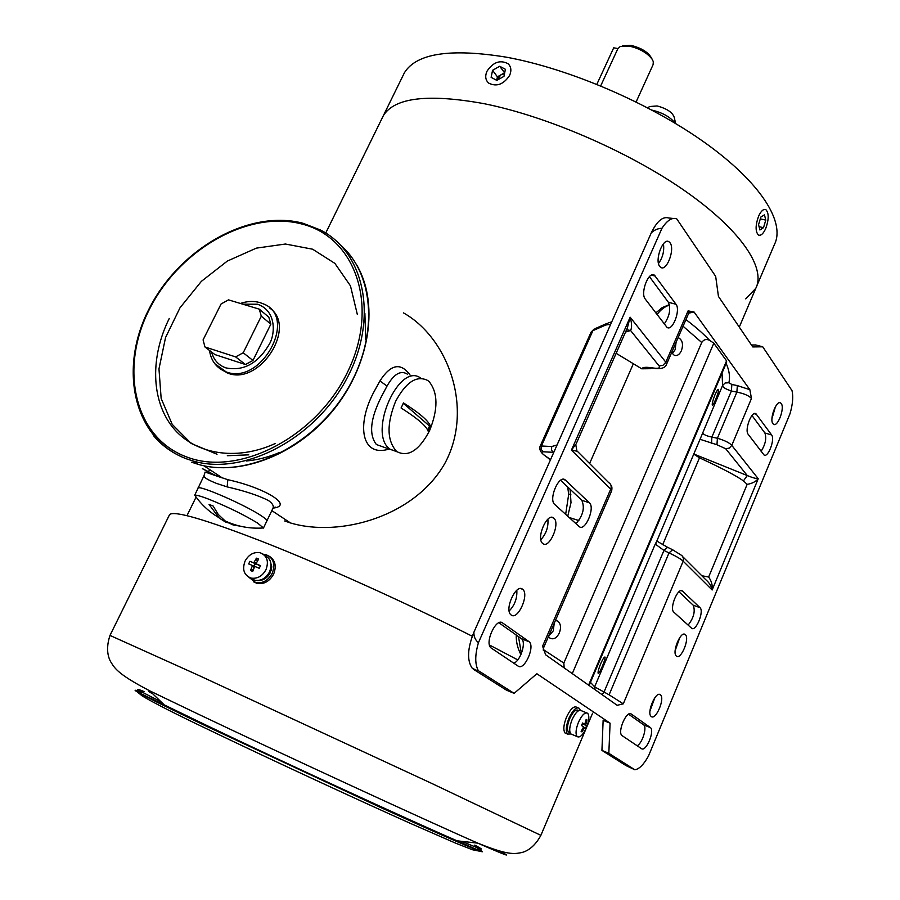 <?xml version="1.0" encoding="UTF-8"?>
<svg xmlns="http://www.w3.org/2000/svg" width="900" height="900" viewBox="0 0 900 900"><rect width="100%" height="100%" fill="white"/><g stroke="black" fill="none" stroke-linecap="round" stroke-linejoin="round"><path stroke-width="1.35" d="M617.918 48.544L613.699 47.824L596.846 84.319M257.58 580.534C263.059 580.781 267.322 578.115 270.371 572.535L269.426 572.141M268.988 572.974L270.371 572.535M270.056 560.475L271.778 566.82L271.08 570.757L269.843 571.241M636.12 101.948L653.085 64.665L653.321 61.751L652.365 59.546C647.494 52.976 639.731 48.488 629.055 46.069L620.325 46.44L617.839 48.735M651.994 58.973C648.866 52.571 641.812 48.026 630.821 45.337L622.462 45.855M487.012 71.19C493.155 62.111 500.164 59.614 508.05 63.709C511.166 66.69 511.684 70.605 509.603 75.465C503.527 84.499 496.553 87.052 488.678 83.104C485.438 80.111 484.875 76.14 487.012 71.19M497.407 76.826L496.699 80.325L500.951 74.824L497.407 76.826L492.57 70.301L499.691 66.274L505.406 69.289L503.978 76.354L496.822 80.392L491.13 77.355L492.57 70.301M504.675 72.911L499.691 66.274M504.495 72.821L500.951 74.824L504.506 73.755M266.839 520.988C267.39 520.29 265.477 518.512 261.124 515.655C244.924 504.799 198.686 484.65 197.921 488.081L197.921 488.081C198.686 484.65 244.924 504.799 261.124 515.655C265.477 518.512 267.39 520.29 266.839 520.988L263.43 528.086M266.94 520.785L272.779 508.613C274.129 506.205 272.678 503.505 268.414 500.49C258.176 495.382 244.429 490.849 227.16 486.9L216.428 483.379C208.159 480.026 203.974 477.562 203.85 475.999L194.726 495.191C196.425 494.921 201.094 496.249 208.71 499.162C227.52 506.734 243.81 514.699 257.569 523.046L263.43 527.962L259.965 528.154M233.719 524.351L225.585 522.056L219.33 518.153L209.047 504.428L213.165 506.025L218.239 514.44L225.641 521.404L233.089 524.947L240.064 526.14M217.406 474.683L216.248 474.998M263.284 554.22L265.781 554.58C273.409 557.764 275.569 564.007 272.239 573.3C268.211 580.489 262.733 583.594 255.791 582.615L248.906 577.294M253.53 581.805L257.186 583.447C264.116 584.426 269.595 581.332 273.611 574.144C276.694 566.201 275.276 560.261 269.392 556.312M214.549 475.234C197.651 466.166 198.101 466.312 215.899 475.673L227.812 479.7C264.218 487.586 294.593 505.766 273.026 508.118M397.103 451.811L389.914 449.123C367.211 433.384 399.375 360.81 420.975 378.349C399.375 360.81 367.211 433.384 389.914 449.123L397.103 451.811M407.588 374.265C400.815 369.923 393.964 373.86 387.022 386.066L381.33 396.821C370.339 418.613 368.685 434.509 376.391 444.521L384.772 447.514M284.681 520.976L290.531 522.979C340.537 537.75 415.665 516.071 445.264 462.645C474.03 408.206 447.93 337.849 403.47 312.885M389.194 449.021C361.53 457.785 356.389 425.329 373.455 392.782L379.935 380.947C390.713 364.162 400.748 362.183 410.04 375.019M203.929 465.784L222.322 477.934L205.11 472.05L203.963 475.796M660.341 694.766C655.852 690.57 646.324 712.991 651.161 716.445L651.296 716.558C655.898 720.529 665.246 698.22 660.42 694.834L660.341 694.766M685.305 634.646L685.238 634.579C680.794 630.248 671.546 652.691 676.406 656.077L676.429 656.089C680.895 660.398 690.075 638.168 685.305 634.646M781.268 403.571L780.66 402.964C776.531 399.577 769.151 419.299 772.92 423.675L773.482 424.238C777.611 427.613 784.957 408.094 781.268 403.571M670.072 242.843L668.925 241.729C663.03 237.341 654.469 260.145 659.7 266.377L660.746 267.39C666.653 271.789 675.18 249.266 670.072 242.843M553.826 518.153L553.691 518.04C547.256 511.976 535.748 538.47 542.7 543.454L542.734 543.488C549.191 549.54 560.632 523.339 553.826 518.153M522.551 589.219C516.071 583.312 504.067 609.683 510.952 614.824L511.2 615.015C517.86 620.606 529.571 594.36 522.697 589.342L522.551 589.219M548.561 636.289L553.252 630.9L554.22 623.25M555.446 620.415L557.854 621.158C560.779 623.745 561.285 627.671 559.35 632.925C556.695 638.123 553.567 639.855 549.967 638.123L548.46 636.525M672.232 353.632L675.101 349.762L676.08 342.315M678.071 337.725L678.859 337.961C682.582 340.414 683.426 344.666 681.39 350.73C679.5 354.645 677.126 356.175 674.28 355.309L671.602 352.631M602.269 666.461C600.131 671.434 598.748 673.706 598.129 673.279C597.836 671.873 598.68 668.7 600.649 663.75C602.887 658.834 604.373 656.606 605.081 657.079C605.261 658.44 604.316 661.567 602.269 666.461M715.545 399.735C713.846 403.706 712.766 405.506 712.294 405.135C712.012 403.549 712.924 400.072 715.016 394.706C716.783 390.769 717.975 389.002 718.56 389.43C718.774 390.994 717.761 394.425 715.545 399.735M650.273 727.492L631.26 714.038C626.659 710.01 617.141 732.015 621.967 735.559L641.498 748.654C645.964 752.265 655.009 730.89 650.419 727.605L643.545 724.759L628.56 714.195M699.986 607.646L682.47 591.064C678.004 586.822 669.082 608.602 673.852 612.18L691.571 628.211C695.824 632.227 704.419 611.156 699.986 607.646L693.248 605.239L678.96 591.773M771.615 434.947L755.989 413.798C751.77 410.299 744.289 430.02 748.204 434.34L763.999 454.939C768.004 458.291 775.283 439.166 771.615 434.947L764.887 432.979L751.972 415.496M675.99 304.245L654.401 275.164C648.619 270.731 640.035 293.175 645.278 299.093L667.046 327.397C672.502 331.65 680.85 309.983 675.99 304.245L668.385 302.299L649.429 276.626M589.387 502.819L565.2 479.914C558.979 474.221 548.201 499.433 554.738 504.473L579.217 526.601C585.079 531.979 595.418 507.724 589.387 502.819L581.805 500.276L560.587 480.296M528.885 641.554L502.537 622.901C496.136 617.456 484.391 642.814 490.995 647.899L518.164 666.124C524.329 670.972 535.354 646.403 529.144 641.756L521.314 638.584L498.881 622.766M751.466 398.452C748.946 395.662 744.086 393.548 736.875 392.13L717.401 438.266C724.702 440.415 729.495 442.777 731.779 445.376L751.466 398.452L749.869 389.7L694.069 311.996L688.084 310.871L665.82 362.194L666.439 364.534C665.37 367.673 661.702 369.022 655.414 368.584L656.19 368.685M542.576 646.178L543.825 647.224L611.629 490.905L610.706 489.173L542.576 646.178L545.614 654.784L617.164 705.308L623.295 703.834L683.168 561.184C680.704 558.889 675.979 556.132 669.004 552.915L609.097 694.811L623.295 703.834M792 390.6C793.406 396.686 792.731 404.426 789.986 413.809L648.54 755.899C643.815 764.482 639.248 769.106 634.826 769.77L608.827 753.3L610.087 723.173L536.861 673.74L514.136 693.349L478.339 670.68C474.874 664.279 474.896 654.941 478.429 642.69L661.984 228.251C667.136 220.331 672.053 217.192 676.732 218.846L715.669 276.356L718.447 296.426L752.771 346.939L762.739 346.804L792 390.6M649.957 710.989L654.908 697.613M675.158 650.666L679.804 637.492M771.952 418.702L775.462 406.598M658.508 263.486C662.771 257.558 664.414 250.999 663.435 243.799M637.155 745.74C642.274 743.355 647.291 727.346 643.702 724.883L643.545 724.759M688.14 625.106C693.742 617.873 695.452 611.258 693.248 605.239M761.107 451.294C765.45 444.397 766.71 438.3 764.887 432.979M664.211 323.966C669.589 316.35 670.972 309.127 668.385 302.299M575.944 523.654C583.043 515.689 585 507.892 581.805 500.276M513.799 663.21C520.515 660.904 526.444 642.308 521.572 638.786L521.314 638.584M540.844 539.674C546.176 533.88 548.528 527.04 547.886 519.176M509.164 610.988C514.755 605.227 517.298 598.32 516.814 590.265M625.545 332.021L630.596 330.502L659.137 365.985L663.053 365.231L665.82 362.194L630.146 317.205L571.421 450.124L610.706 489.173C611.73 486.236 611.033 484.031 608.625 482.558L577.339 451.26L571.421 450.124L576.135 443.936L627.356 327.926L630.146 317.205C631.879 323.19 632.025 327.623 630.596 330.502L626.558 329.749M666.518 364.365L688.579 313.504L688.084 310.871M589.117 685.496L726.66 362.16L726.559 360.866L713.812 343.181L709.605 340.324C703.474 334.136 699.671 330.221 685.946 319.567M731.846 384.469L731.385 391.005L736.875 392.13L737.347 385.594L731.846 384.469L728.854 382.77C730.249 377.066 729.349 370.598 726.143 363.375M747.158 484.335L743.445 480.881L747.27 475.549C752.006 477.54 755.663 478.598 758.227 478.733C755.629 481.736 751.939 483.615 747.158 484.335L708.649 577.024C711.54 581.062 712.71 585.383 712.148 589.995C711.495 586.181 709.301 582.694 705.566 579.499L683.077 557.01M751.455 345.004L755.73 344.959L762.739 346.804M673.133 218.464L668.678 217.98C662.692 216.248 656.865 221.254 651.206 233.01C654.131 230.04 657.72 228.454 661.984 228.251M651.206 233.01L473.906 632.205C473.704 636.48 475.211 639.979 478.429 642.69M473.906 632.205C467.494 648.27 466.886 660.206 472.061 668.014L473.827 669.544L478.339 670.68M473.827 669.544L506.61 690.244L514.136 693.349M608.827 753.3L601.931 750.409L603.135 720.326L610.087 723.173M601.931 750.409L625.928 765.551L634.826 769.77M659.137 365.985C660.285 367.819 658.856 368.561 654.851 368.201L650.678 367.988M650.768 367.999L650.475 368.685L641.711 368.798L616.151 353.306M728.854 382.77L725.107 382.995L722.554 385.526L722.07 372.96M716.962 444.746L717.401 438.266L711.9 437.062L731.385 391.005C725.715 389.126 722.779 387.304 722.554 385.526L700.054 439.301L716.962 444.746L725.692 448.729L747.27 475.549L693.776 454.005M709.605 340.324C706.342 338.771 703.71 339.502 701.73 342.495L683.055 326.239M701.73 342.495L563.85 663.053L564.154 667.879M656.831 541.035L700.054 439.301M701.775 575.719L708.649 577.024M662.692 544.702L699.491 457.819C721.35 467.921 736.009 475.605 743.445 480.881M725.692 448.729L729.281 448.11L731.779 445.376L758.227 478.733L712.148 589.995L683.168 561.184L683.471 558.135L681.964 555.615L672.637 549.765L669.004 552.915L663.952 550.429L667.597 547.29L672.244 549.574M602.168 694.721L604.035 692.044L663.952 550.429L655.245 544.072L656.842 541.08L667.204 547.099M594.191 689.085L594.619 686.846L609.097 694.811M590.456 682.346L594.619 686.846L655.245 544.072M543.285 649.564L563.85 663.053M654.851 368.201L649.339 367.504L645.683 368.111L647.595 367.346M650.475 368.685L649.327 367.83M711.472 443.531L711.9 437.062C706.151 435.938 703.058 434.419 702.607 432.495M699.491 457.819L694.541 454.646M518.49 636.592L521.37 653.591M567.743 516.229L571.005 502.661L570.105 489.262M550.474 459.81L548.786 458.685M553.793 452.34L543.026 451.766C541.361 451.721 541.496 452.644 543.431 454.534L550.564 459.619M557.055 444.994L551.689 446.535L551.554 450.27L553.68 452.576M611.696 321.952L608.411 322.774L605.745 325.012L610.695 324.214M669.499 305.01C664.819 306.54 660.668 309.713 657.045 314.55M568.688 494.168L570.96 494.876M551.689 446.535L541.418 445.995L541.148 449.224L543.026 451.766M606.982 323.404L595.53 328.455L592.898 330.66L541.418 445.995L539.966 446.625M590.951 332.415L592.898 330.66L605.745 325.012M472.264 636.244C406.226 602.887 322.751 565.267 263.227 541.901C205.537 519.525 174.33 510.412 169.605 514.564L169.144 515.509M517.77 659.903L489.454 644.996M675.191 123.266C670.421 117.101 662.749 112.725 652.163 110.171L652.05 110.149M675.63 123.536L674.303 117.596C672.705 112.5 666.979 108.619 657.124 105.953L649.778 106.526L647.561 107.764M578.464 722.25C581.974 714.87 585.056 711.9 587.722 713.34C589.534 715.961 589.095 720.731 586.418 727.661C582.93 735.053 579.836 738.034 577.136 736.594C575.336 733.972 575.786 729.191 578.464 722.25M572.085 734.456L570.814 733.916C569.002 731.295 569.441 726.514 572.119 719.595C575.629 712.238 578.722 709.279 581.411 710.719L586.474 712.822M585.754 725.04L586.597 725.738L585.529 728.258L584.685 727.571L581.951 731.914L581.107 731.34L583.245 727.605L583.335 726.66L581.524 725.546L582.592 723.004L584.381 724.106L584.989 723.499L586.181 719.37L587.014 719.955L585.754 725.04L582.356 723.623L585.742 725.029M586.597 725.738L582.3 723.746M587.014 719.955L586.001 720.124M581.951 731.914L581.321 731.014M570.971 733.984L567.517 734.062C565.504 731.149 565.988 725.839 568.969 718.155C572.861 709.988 576.304 706.714 579.296 708.322L580.286 710.201M566.505 733.635L565.076 733.028C563.051 730.102 563.535 724.804 566.505 717.131C570.409 708.975 573.863 705.701 576.855 707.31L577.89 707.738M245.07 561.082C248.794 554.501 253.834 551.722 260.168 552.746C267.064 555.615 269.01 561.262 265.984 569.678C262.339 576.18 257.377 578.992 251.1 578.104C244.001 575.28 241.999 569.61 245.07 561.082M264.465 555.233C270.799 558.382 272.486 563.929 269.55 571.882C265.928 578.363 260.977 581.164 254.722 580.275L250.346 577.89M256.748 564.075L260.494 565.661L259.245 568.283L255.409 566.663L254.407 567.225L252.743 571.444L250.504 570.521L252.18 566.303L251.876 565.2L248.692 563.94L249.289 562.624L249.941 561.33L253.204 562.613L254.216 562.05L256.421 558.169L258.649 559.08L256.444 562.972L256.748 564.075L260.28 566.1M256.421 558.169L257.287 561.42M249.941 561.33L256.781 564.086M253.71 566.325L254.88 563.884M250.504 570.521L253.451 569.554M325.733 233.032L383.423 115.515C394.774 97.538 428.231 93.578 483.795 103.624C546.525 116.111 628.29 151.425 684.506 190.609C740.812 229.849 766.181 267.952 755.775 288.36C766.181 267.952 740.812 229.849 684.506 190.609C628.29 151.425 546.525 116.111 483.795 103.624C428.231 93.578 394.774 97.538 383.423 115.515L381.769 118.879M219.746 368.572L227.835 373.174C259.774 385.942 297.54 326.655 269.662 308.048M242.775 304.178L257.49 304.234C277.054 310.882 275.13 335.036 269.123 344.52C257.771 363.566 243.371 371.363 225.934 367.897C218.509 365.265 213.716 359.966 211.567 352.024M279.979 452.34C268.627 457.11 257.4 460.001 246.308 460.98M270.844 324.146L261.293 316.192L259.267 309.15L268.808 317.149L270.844 324.146L252.968 360.461L245.441 364.522L214.92 354.589L204.953 346.973L235.62 356.895L245.441 364.522M259.267 309.15L228.51 299.869L221.085 303.964L203.085 339.896L204.953 346.973M235.62 356.895L243.214 352.777L252.968 360.461M243.214 352.777L261.293 316.192M169.268 318.465C150.368 356.434 150.829 399.814 172.564 427.151C194.051 454.016 235.575 461.756 275.434 443.43M357.3 314.325L350.46 285.863L334.901 263.407L312.626 249.21L285.424 244.024L256.365 248.13L227.317 261.079L201.352 281.374L180.011 307.777L165.555 337.522L158.974 368.887L161.156 398.464L172.215 424.361L191.183 443.464L217.024 454.241M227.317 455.715L248.76 454.849M365.738 339.615L364.882 313.346M756.754 286.043L774.45 244.474C785.509 222.514 761.04 182.936 705.499 143.111C650.059 103.343 568.8 68.456 505.98 57.116C450.304 48.15 416.452 53.348 404.438 72.709L402.66 76.32M739.283 327.094L755.775 288.36L745.729 298.879M578.79 710.55L578.374 710.381C575.854 709.031 572.962 711.788 569.689 718.65C567.191 725.096 566.786 729.551 568.474 732.004L569.666 732.51M758.576 216.225C761.029 210.949 763.447 208.766 765.844 209.655C769.005 213.053 768.971 219.319 765.742 228.465C763.29 233.775 760.86 235.969 758.441 235.046C755.291 231.671 755.347 225.394 758.576 216.225M760.86 217.046L764.46 214.796L765.776 220.106L763.504 227.678L759.904 229.972L758.565 224.662L760.86 217.046M765.776 220.106L760.298 218.903M759.071 226.688L763.504 227.678M429.57 430.661C419.164 450.461 408.262 457.447 396.855 451.62L396.54 451.373C386.899 440.618 386.584 423.956 395.584 401.4C406.035 381.971 416.767 375.007 427.77 380.509L429.075 381.555C438.075 392.749 438.233 409.118 429.57 430.661M402.3 405.45L403.447 402.885C419.692 413.19 428.726 421.009 430.526 426.353L428.22 431.325C426.386 426.037 417.341 418.252 401.062 407.981L402.3 405.45M430.526 426.353L429.536 426.037L427.691 430.031M403.279 403.279L429.536 426.037M387.022 386.066L379.935 380.947M227.812 479.7L227.16 486.9M631.26 714.038L630.472 713.711M682.627 591.188L681.165 590.67M756.551 414.36L754.2 413.685M655.403 276.12L651.431 275.13M565.459 480.139L562.939 479.306M502.537 622.901L501.142 622.361M694.069 311.996L688.736 313.166M749.869 389.7L737.347 385.594M649.339 367.504C645.041 367.02 642.499 367.459 641.711 368.798M572.276 673.605L713.812 343.181M588.589 685.125L726.559 360.866M594.72 689.456L595.181 687.375M633.386 363.668L589.601 463.522M656.145 542.317L655.729 544.725M578.914 520.582L569.137 517.489M543.431 454.534L543.375 454.5C540.349 451.834 539.235 449.145 540.056 446.434L591.097 332.1L594.214 329.006M109.98 635.411L199.215 675.619L431.246 783.191L540.877 835.346C531.382 852.784 520.155 852.716 518.726 853.076C511.2 854.528 501.03 852.48 477.799 843.143C506.25 855.607 513.608 858.262 499.849 851.119M169.605 514.564L110.014 635.344C103.736 654.278 111.611 663.075 112.421 664.481C116.663 671.389 125.944 678.364 149.659 690.817L197.82 713.936C284.636 755.258 426.037 820.474 477.799 843.143L457.11 840.825L481.14 851.501C472.162 848.52 438.896 833.951 381.33 807.806L207.787 726.874C168.334 707.962 144.81 696.285 137.239 691.864C133.312 689.535 134.809 689.738 141.739 692.471M149.659 690.817L164.205 704.857L207.439 725.794C284.94 762.919 409.804 820.406 457.11 840.825M477.236 848.419C482.535 851.288 483.829 852.311 481.14 851.501L472.399 849.724L455.704 843.188L410.704 823.523C353.329 797.861 267.39 757.969 208.901 729.844C176.107 714.24 153.855 702.923 142.144 695.891L137.239 691.864L164.205 704.857M161.179 701.944L139.838 690.93C135.968 688.658 137.475 688.905 144.349 691.661M475.796 846.034L474.772 845.145M474.761 845.123C481.162 848.509 482.951 849.758 480.116 848.88L461.486 841.309M152.865 693.911C148.185 691.391 147.499 690.739 150.817 691.942M119.205 672.03L119.992 672.716M585.832 724.072L584.899 723.69M584.381 724.106L582.48 723.308M584.089 728.179L583.155 727.785M584.651 727.56L583.414 727.043M254.216 562.05L256.331 563.366M253.125 562.579L255.915 564.311M252.034 565.29L254.632 566.899M252.18 566.303L254.261 567.574M186.401 456.863C133.684 437.299 119.081 367.549 149.816 308.509C179.854 249.199 248.58 209.959 301.702 223.965C355.207 237.004 379.699 305.37 348.086 370.969C317.25 436.838 238.624 477.428 186.401 456.863M153.394 435.499C162.225 446.051 173.284 453.836 186.547 458.854L192.938 460.946C243.585 476.123 314.674 439.2 346.534 379.08C378.923 319.151 364.973 252.248 320.209 229.894L303.109 223.346M260.291 302.726L263.093 303.784C298.631 316.564 261.653 385.729 226.192 371.936L214.774 363.679M191.678 462.218L198.045 464.31C245.047 478.238 310.072 448.043 344.25 394.459C378.743 341.032 375.75 275.951 340.875 245.362M193.23 461.363L193.972 461.632M600.694 85.894L617.996 48.386M224.651 520.706C236.981 526.511 249.907 528.919 263.43 527.962M194.726 495.191C201.015 504.248 208.89 511.627 218.362 517.331M255.791 582.615L257.186 583.447M384.469 447.412L396.855 451.62M271.811 510.615L290.531 522.979M273.004 508.162L275.287 507.116L273.105 507.87M685.238 634.579L684.158 634.185M780.66 402.964L779.715 402.705M668.925 241.729L667.283 241.346M553.691 518.04L551.711 517.354M660.42 694.834L659.317 694.406M650.419 727.605L643.702 724.883M682.47 591.064L681.356 590.67M755.989 413.798L754.988 413.516M654.401 275.164L652.77 274.759M565.2 479.914L563.288 479.284M529.144 641.756L521.572 638.786M522.697 589.342L520.65 588.566M688.658 313.324L690.424 311.918L688.77 312.491M543.825 647.224L543.285 650.216M472.061 668.014L474.694 669.476M610.841 484.954C611.91 485.921 612.18 487.868 611.674 490.793M576.923 450.844L575.775 444.713M557.854 621.158L555.592 620.415M678.859 337.961L678.026 337.838M520.92 654.66C517.59 648.248 516.038 641.7 516.251 635.006M550.462 459.832L543.375 454.5M565.661 514.35L568.688 494.336L567.697 486.99M655.796 312.919L662.175 307.598L669.42 304.661M592.582 713.227L540.9 835.301M577.136 736.594L570.814 733.916M567.517 734.062L565.076 733.028M251.1 578.104L254.722 580.275M256.005 564.334L253.204 562.613M186.953 515.7L195.84 497.599M208.721 471.364L209.61 469.541M302.659 223.166C248.602 209.081 179.404 248.85 149.186 308.655C118.305 368.179 132.975 438.671 186.502 458.82L192.938 460.946L198.045 464.31C241.144 476.989 299.295 453.656 335.014 407.993C370.879 362.407 378.945 301.882 356.321 264.285M209.498 350.449C211.016 360.743 216.371 367.83 225.54 371.711L227.183 372.949M240.39 303.457C247.084 301.162 253.496 300.848 259.605 302.512M302.985 223.245L320.209 229.894M383.423 115.515L404.438 72.709M570.082 732.69L568.474 732.004"/></g></svg>
